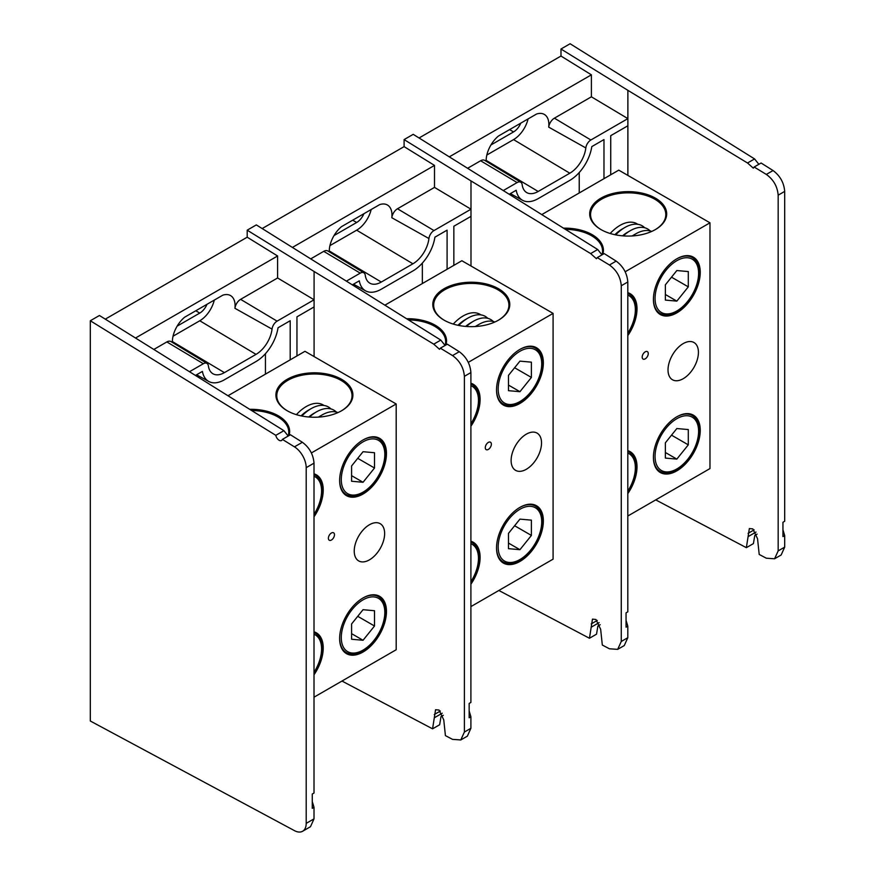<?xml version="1.0" encoding="UTF-8"?>
<svg xmlns="http://www.w3.org/2000/svg" width="875" height="875" viewBox="0 0 875 875"><rect width="100%" height="100%" fill="white"/><g stroke="black" fill="none" stroke-linecap="round" stroke-linejoin="round"><path stroke-width="1.31" d="M249.922 409.325A38.489 22.214 180 0 1 278.37 415.822A38.489 22.214 180 0 1 289.002 435.575M341.611 379.312A38.489 22.214 180 0 1 341.611 410.736A38.489 22.214 180 0 1 287.186 410.736A38.489 22.214 180 0 1 287.186 379.312A38.489 22.214 180 0 1 341.611 379.312M311.413 452.922L396.189 403.977L304.97 351.312L228.167 395.653M314.016 697.189L396.189 649.742L396.189 403.977M331.428 532.995A4.298 2.483 120 0 0 328.792 539.788A4.298 2.483 120 0 0 334.064 536.747A4.298 2.483 120 0 0 331.428 532.995M314.016 631.805A33.108 19.119 -60 0 1 314.016 674.789M363.048 652.017A33.108 19.119 -60 0 1 339.631 638.498A33.108 19.119 -60 0 1 363.048 597.953A33.108 19.119 -60 0 1 386.466 611.472A33.108 19.119 -60 0 1 363.048 652.017M363.048 494.025A33.108 19.119 -60 0 1 339.631 480.506A33.108 19.119 -60 0 1 363.048 439.961A33.108 19.119 -60 0 1 386.466 453.48A33.108 19.119 -60 0 1 363.048 494.025M314.016 473.812A33.108 19.119 -60 0 1 314.016 516.797M369.436 524.748A21.503 12.414 120 0 0 355.392 543.692A21.503 12.414 120 0 0 358.684 560.919A21.503 12.414 120 0 0 380.188 548.505A21.503 12.414 120 0 0 380.188 523.688A21.503 12.414 120 0 0 369.436 524.748M339.642 480.156A32.255 18.616 120 0 0 346.314 494.572A32.255 18.616 120 0 0 362.436 492.975A32.255 18.616 120 0 0 383.512 464.559A32.255 18.616 120 0 0 378.569 438.714A32.255 18.616 120 0 0 362.742 440.136M314.016 514.62A32.255 18.616 120 0 0 315.317 475.223A32.255 18.616 120 0 0 314.016 474.589M314.016 672.613A32.255 18.616 120 0 0 315.317 633.216A32.255 18.616 120 0 0 314.016 632.581M339.642 638.148A32.255 18.616 120 0 0 346.314 652.564A32.255 18.616 120 0 0 362.436 650.967A32.255 18.616 120 0 0 383.512 622.552A32.255 18.616 120 0 0 378.569 596.706A32.255 18.616 120 0 0 362.742 598.128M302.378 442.28C309.433 447.53 313.305 454.486 314.016 463.148L306.195 467.666A17.205 9.931 -120 0 0 294.448 446.852L302.378 442.28L290.412 434.755L282.384 439.392A4.812 2.778 -120 0 1 281.542 440.519A4.812 2.778 -120 0 1 278.195 439.589A4.812 2.778 -120 0 1 275.811 435.334L90.311 320.764L99.433 315.492L283.905 430.675L288.192 436.034A37.625 21.722 0 0 0 288.783 432.239A37.625 21.722 0 0 0 277.758 416.872A37.625 21.722 0 0 0 251.814 410.517M341.305 410.911A37.625 21.722 0 0 0 352.023 395.719A37.625 21.722 0 0 0 341.009 380.363A37.625 21.722 0 0 0 300.005 375.648A37.625 21.722 0 0 0 276.773 395.719A37.625 21.722 0 0 0 287.492 410.911M323.98 405.475A33.797 19.512 120 0 0 296.395 414.652M330.903 408.92A34.661 20.005 120 0 0 311.052 408.68L308.317 410.255A30.789 17.773 120 0 0 301.077 415.866M311.052 408.68A34.661 20.005 120 0 0 301.886 416.03M336.372 412.081A34.661 20.005 120 0 0 316.531 411.841L313.786 413.416A30.789 17.773 120 0 0 308.766 417.003M316.531 411.841A34.661 20.005 120 0 0 309.52 417.058M337.936 412.595A34.661 20.005 120 0 0 322 415.002L319.266 416.577A30.789 17.773 120 0 0 318.358 417.123M322 415.002A34.661 20.005 120 0 0 318.795 417.091M341.283 479.566A30.789 17.773 120 0 0 363.048 492.133A30.789 17.773 120 0 0 384.814 454.42A30.789 17.773 120 0 0 363.048 441.853A30.789 17.773 120 0 0 341.283 479.566M363.048 482.278L374.511 468.016L374.511 452.736L363.048 451.708L351.586 465.97L351.586 481.25L363.048 482.278L351.586 475.661M357.733 458.325L374.511 468.016M341.283 637.558A30.789 17.773 120 0 0 363.048 650.125A30.789 17.773 120 0 0 384.814 612.412A30.789 17.773 120 0 0 363.048 599.845A30.789 17.773 120 0 0 341.283 637.558M363.048 640.27L374.511 626.008L374.511 610.728L363.048 609.7L351.586 623.962L351.586 639.242L363.048 640.27L351.586 633.653M357.733 616.317L374.511 626.008M314.016 672.35A30.789 17.773 120 0 0 321.573 648.933A30.789 17.773 120 0 0 314.016 634.244M314.016 514.358A30.789 17.773 120 0 0 321.573 490.941A30.789 17.773 120 0 0 314.016 476.252M265.442 353.686L265.442 374.128M314.092 356.573L314.092 306.928L296.953 316.838L296.953 355.939M290.194 359.844L290.194 320.731L278.02 327.764A31.653 18.277 -60 0 1 256.025 361.528L224.405 379.783A31.653 18.277 -60 0 1 208.775 381.467A31.653 18.277 -60 0 1 202.409 371.416L195.716 375.277M470.903 372.564L464.384 376.327C463.663 367.675 459.714 360.762 452.539 355.578L440.366 348.184L447.3 344.181L459.266 351.695C466.32 356.945 470.203 363.902 470.903 372.564L470.903 702.428L469.164 703.434L469.164 717.752L470.903 716.745L470.903 728.284L467.37 736.148L460.786 739.944L464.384 732.058L470.903 728.284M341.961 681.045L432.567 728.831L435.564 709.734L439.031 710.052L443.756 719.873L445.419 735.612L452.539 739.375L460.786 739.944M408.713 319.933A37.625 21.722 0 0 1 434.656 326.298A37.625 21.722 0 0 1 445.67 341.655A37.625 21.722 0 0 1 445.091 345.45L440.792 340.091L256.32 224.908L247.198 230.18L247.198 237.202L105.317 319.123M314.092 306.928L314.092 299.775L277.091 321.147A7.208 4.167 120 0 0 272.038 329.109A22.892 13.213 -60 0 1 256.025 354.375L224.405 372.63A22.892 13.213 -60 0 1 212.811 373.68A22.892 13.213 -60 0 1 208.381 365.859A7.208 4.167 120 0 0 206.981 363.398A7.208 4.167 120 0 0 203.339 363.727L166.852 341.928L154.12 349.278M166.852 341.928A8.116 4.681 -60 0 1 170.953 341.556L206.981 363.398M272.038 329.109L234.927 308.295A21.984 12.698 120 0 0 230.387 295.498A21.984 12.698 120 0 0 222.797 295.181L184.658 317.198A21.984 12.698 120 0 0 172.375 342.409M234.927 308.295A8.116 4.681 -60 0 1 240.603 299.348L277.091 321.147M247.198 230.18L314.092 271.491L314.092 299.775L277.605 277.977L240.603 299.348M277.605 277.977L277.605 255.981L135.723 337.903M277.605 255.981L247.198 237.202M203.339 363.727L189.788 371.547M440.366 348.184L439.512 349.311L433.748 344.159L314.092 271.491M464.384 376.327L464.384 732.058M469.164 710.959L470.903 716.745M443.297 715.302L440.989 716.625L439.644 724.752L432.567 728.831M440.792 340.091L433.748 344.159M173.053 336.197L199.773 320.764A21.503 12.414 120 0 0 214.277 300.103M177.144 326.134L199.773 313.075A12.086 6.978 120 0 0 206.992 304.303M294.448 446.852L282.384 439.392M314.016 463.148L314.016 793.012L312.277 794.019L312.277 808.336L314.016 807.33L314.016 818.858L310.483 826.711L302.63 831.25A17.205 9.931 -120 0 0 306.195 823.375L314.016 818.858M312.277 801.544L314.016 807.33M90.311 320.764L90.311 721.011L294.448 830.638A17.205 9.931 -120 0 0 302.63 831.25M306.195 467.666L306.195 823.375M275.811 435.334L283.905 430.675M422.341 263.102L422.341 283.544M470.991 266L470.991 216.355L453.841 226.253L453.841 265.366M447.092 269.259L447.092 230.147L434.908 237.18A31.653 18.277 -60 0 1 412.912 270.944L381.292 289.198A31.653 18.277 -60 0 1 365.662 290.883A31.653 18.277 -60 0 1 359.297 280.831L352.614 284.692M627.802 281.98L621.272 285.753C620.561 277.091 616.612 270.178 609.438 264.994L597.253 257.6L604.198 253.597L616.164 261.111C623.208 266.361 627.091 273.317 627.802 281.98L627.802 611.844L626.052 612.85L626.052 627.167L627.802 626.161L627.802 637.711L624.269 645.564L617.684 649.359L621.272 641.473L627.802 637.711M498.848 590.472L589.455 638.258L592.462 619.15L595.93 619.478L600.655 629.289L602.317 645.039L609.438 648.791L617.684 649.359M601.978 254.877L597.691 249.506L413.219 134.334L404.097 139.595L404.097 146.628L262.205 228.539M470.991 216.355L470.991 209.202L433.978 230.562A7.208 4.167 120 0 0 428.936 238.525A22.892 13.213 -60 0 1 412.912 263.791L381.292 282.045A22.892 13.213 -60 0 1 369.709 283.095A22.892 13.213 -60 0 1 365.269 275.275A7.208 4.167 120 0 0 363.88 272.814A7.208 4.167 120 0 0 360.227 273.142L323.739 251.344L311.019 258.694M323.739 251.344A8.116 4.681 -60 0 1 327.841 250.972L363.88 272.814M428.936 238.525L391.814 217.722A21.984 12.698 120 0 0 387.286 204.925A21.984 12.698 120 0 0 379.684 204.608L341.545 226.625A21.984 12.698 120 0 0 329.263 251.836M391.814 217.722A8.116 4.681 -60 0 1 397.491 208.764L433.978 230.562M404.097 139.595L470.991 180.917L470.991 209.202L434.503 187.392L397.491 208.764M434.503 187.392L434.503 165.408L292.611 247.319M434.503 165.408L404.097 146.628M360.227 273.142L346.675 280.962M597.253 257.6L596.411 258.727L590.636 253.575L470.991 180.917M621.272 285.753L621.272 641.473M626.052 620.386L627.802 626.161M600.184 624.717L597.877 626.052L596.531 634.167L589.455 638.258M597.691 249.506L590.636 253.575M329.941 245.613L356.661 230.18A21.503 12.414 120 0 0 371.164 209.519M334.042 235.55L356.661 222.491A12.086 6.978 120 0 0 363.891 213.719M579.228 172.517L579.228 192.97M627.878 175.416L627.878 125.77L610.728 135.669L610.728 174.781M603.98 178.675L603.98 139.573L591.795 146.606A31.653 18.277 -60 0 1 569.811 180.37L538.18 198.625A31.653 18.277 -60 0 1 522.561 200.298A31.653 18.277 -60 0 1 516.195 190.258L509.502 194.119M784.689 191.406L778.17 195.169C777.448 186.517 773.5 179.594 766.325 174.42L754.152 167.016L761.086 163.012L773.052 170.537C780.106 175.787 783.989 182.744 784.689 191.406L784.689 521.27L782.95 522.266L782.95 536.583L784.689 535.587L784.689 547.127L781.156 554.98L774.572 558.786L778.17 550.889L784.689 547.127M655.747 499.888L746.353 547.673L749.35 528.566L752.817 528.894L757.542 538.716L759.205 554.455L766.325 558.206L774.572 558.786M758.866 164.292L754.578 158.933L570.106 43.75L560.984 49.011L560.984 56.044L419.092 137.966M627.878 125.77L627.878 118.617L590.877 139.989A7.208 4.167 120 0 0 585.823 147.941A22.892 13.213 -60 0 1 569.811 173.217L538.18 191.472A22.892 13.213 -60 0 1 526.597 192.522A22.892 13.213 -60 0 1 522.167 184.702A7.208 4.167 120 0 0 520.767 182.23A7.208 4.167 120 0 0 517.114 182.569L480.627 160.759L467.906 168.109M480.627 160.759A8.116 4.681 -60 0 1 484.739 160.387L520.767 182.23M585.823 147.941L548.712 127.137A21.984 12.698 120 0 0 544.173 114.341A21.984 12.698 120 0 0 536.572 114.023L498.444 136.041A21.984 12.698 120 0 0 486.161 161.252M548.712 127.137A8.116 4.681 -60 0 1 554.389 118.18L590.877 139.989M560.984 49.011L627.878 90.333L627.878 118.617L591.391 96.819L554.389 118.18M591.391 96.819L591.391 74.823L449.498 156.745M591.391 74.823L560.984 56.044M517.114 182.569L503.573 190.389M754.152 167.016L753.298 168.142L747.523 163.002L627.878 90.333M778.17 195.169L778.17 550.889M782.95 529.802L784.689 535.587M757.083 534.133L754.775 535.467L753.419 543.594L746.353 547.673M754.578 158.933L747.523 163.002M486.839 155.028L513.559 139.606A21.503 12.414 120 0 0 528.062 118.945M490.93 144.977L513.559 131.917A12.086 6.978 120 0 0 520.778 123.145M406.82 318.741A38.489 22.214 180 0 1 435.258 325.238A38.489 22.214 180 0 1 445.889 344.991M498.509 288.728A38.489 22.214 180 0 1 498.509 320.152A38.489 22.214 180 0 1 444.073 320.152A38.489 22.214 180 0 1 444.084 288.728A38.489 22.214 180 0 1 498.509 288.728M468.311 362.337L553.087 313.392L461.869 260.728L385.055 305.08M470.903 606.605L553.087 559.158L553.087 313.392M488.316 442.422A4.298 2.483 120 0 0 485.691 449.203A4.298 2.483 120 0 0 490.952 446.163A4.298 2.483 120 0 0 488.316 442.422M470.903 541.231A33.108 19.119 -60 0 1 470.903 584.205M519.936 561.444A33.108 19.119 -60 0 1 496.53 547.925A33.108 19.119 -60 0 1 519.936 507.369A33.108 19.119 -60 0 1 543.353 520.888A33.108 19.119 -60 0 1 519.936 561.444M519.936 403.452A33.108 19.119 -60 0 1 496.53 389.933A33.108 19.119 -60 0 1 519.936 349.377A33.108 19.119 -60 0 1 543.353 362.895A33.108 19.119 -60 0 1 519.936 403.452M470.903 383.239A33.108 19.119 -60 0 1 470.903 426.213M526.323 434.164A21.503 12.414 120 0 0 512.28 453.119A21.503 12.414 120 0 0 515.572 470.345A21.503 12.414 120 0 0 537.075 457.931A21.503 12.414 120 0 0 537.075 433.103A21.503 12.414 120 0 0 526.323 434.164M496.53 389.572A32.255 18.616 120 0 0 503.212 403.988A32.255 18.616 120 0 0 519.334 402.391A32.255 18.616 120 0 0 540.4 373.975A32.255 18.616 120 0 0 535.456 348.13A32.255 18.616 120 0 0 519.63 349.562M470.903 424.036A32.255 18.616 120 0 0 472.216 384.65A32.255 18.616 120 0 0 470.903 384.005M470.903 582.028A32.255 18.616 120 0 0 472.216 542.642A32.255 18.616 120 0 0 470.903 541.997M496.53 547.564A32.255 18.616 120 0 0 503.212 561.98A32.255 18.616 120 0 0 519.334 560.383A32.255 18.616 120 0 0 540.4 531.967A32.255 18.616 120 0 0 535.456 506.122A32.255 18.616 120 0 0 519.63 507.555M498.203 320.327A37.625 21.722 0 0 0 508.922 305.145A37.625 21.722 0 0 0 497.897 289.778A37.625 21.722 0 0 0 456.892 285.075A37.625 21.722 0 0 0 433.672 305.145A37.625 21.722 0 0 0 444.391 320.327M480.878 314.891A33.797 19.512 120 0 0 453.283 324.078M487.791 318.336A34.661 20.005 120 0 0 467.95 318.095L465.216 319.681A30.789 17.773 120 0 0 457.975 325.281M467.95 318.095A34.661 20.005 120 0 0 458.773 325.445M493.27 321.497A34.661 20.005 120 0 0 473.419 321.256L470.684 322.831A30.789 17.773 120 0 0 465.653 326.419M473.419 321.256A34.661 20.005 120 0 0 466.419 326.484M494.834 322.022A34.661 20.005 120 0 0 478.898 324.417L476.153 325.992A30.789 17.773 120 0 0 475.256 326.539M478.898 324.417A34.661 20.005 120 0 0 475.683 326.517M498.17 388.981A30.789 17.773 120 0 0 519.936 401.548A30.789 17.773 120 0 0 541.712 363.847A30.789 17.773 120 0 0 519.936 351.28A30.789 17.773 120 0 0 498.17 388.981M519.936 391.694L531.398 377.442L531.398 362.152L519.936 361.134L508.473 375.386L508.473 390.677L519.936 391.694L508.473 385.077M514.62 367.752L531.398 377.442M498.17 546.973A30.789 17.773 120 0 0 519.936 559.541A30.789 17.773 120 0 0 541.712 521.839A30.789 17.773 120 0 0 519.936 509.272A30.789 17.773 120 0 0 498.17 546.973M519.936 549.686L531.398 535.434L531.398 520.144L519.936 519.127L508.473 533.378L508.473 548.669L519.936 549.686L508.473 543.069M514.62 525.744L531.398 535.434M470.903 581.766A30.789 17.773 120 0 0 478.472 558.348A30.789 17.773 120 0 0 470.903 543.67M470.903 423.773A30.789 17.773 120 0 0 478.472 400.356A30.789 17.773 120 0 0 470.903 385.678M563.708 228.167A38.489 22.214 180 0 1 592.156 234.664A38.489 22.214 180 0 1 602.788 254.406M655.397 198.144A38.489 22.214 180 0 1 655.397 229.567A38.489 22.214 180 0 1 600.972 229.567A38.489 22.214 180 0 1 600.972 198.144A38.489 22.214 180 0 1 655.397 198.144M625.198 271.753L709.975 222.808L618.756 170.144L541.942 214.495M627.802 516.02L709.975 468.573L709.975 222.808M645.214 351.838A4.298 2.483 120 0 0 642.578 358.619A4.298 2.483 120 0 0 647.85 355.578A4.298 2.483 120 0 0 645.214 351.838M627.802 450.647A33.108 19.119 -60 0 1 627.802 493.62M676.834 470.859A33.108 19.119 -60 0 1 653.417 457.341A33.108 19.119 -60 0 1 676.834 416.795A33.108 19.119 -60 0 1 700.241 430.303A33.108 19.119 -60 0 1 676.834 470.859M676.834 312.867A33.108 19.119 -60 0 1 653.417 299.348A33.108 19.119 -60 0 1 676.834 258.803A33.108 19.119 -60 0 1 700.241 272.311A33.108 19.119 -60 0 1 676.834 312.867M627.802 292.655A33.108 19.119 -60 0 1 627.802 335.628M683.222 343.591A21.503 12.414 120 0 0 669.178 362.534A21.503 12.414 120 0 0 672.47 379.761A21.503 12.414 120 0 0 693.973 367.347A21.503 12.414 120 0 0 693.973 342.519A21.503 12.414 120 0 0 683.222 343.591M653.428 298.998A32.255 18.616 120 0 0 660.1 313.414A32.255 18.616 120 0 0 676.222 311.817A32.255 18.616 120 0 0 697.298 283.391A32.255 18.616 120 0 0 692.355 257.556A32.255 18.616 120 0 0 676.528 258.978M627.802 333.462A32.255 18.616 120 0 0 629.103 294.066A32.255 18.616 120 0 0 627.802 293.42M627.802 491.455A32.255 18.616 120 0 0 629.103 452.058A32.255 18.616 120 0 0 627.802 451.413M653.428 456.991A32.255 18.616 120 0 0 660.1 471.406A32.255 18.616 120 0 0 676.222 469.809A32.255 18.616 120 0 0 697.298 441.383A32.255 18.616 120 0 0 692.355 415.548A32.255 18.616 120 0 0 676.528 416.97M601.989 254.866A37.625 21.722 0 0 0 602.569 251.07A37.625 21.722 0 0 0 591.544 235.714A37.625 21.722 0 0 0 565.6 229.359M655.091 229.742A37.625 21.722 0 0 0 665.809 214.561A37.625 21.722 0 0 0 654.784 199.205A37.625 21.722 0 0 0 613.791 194.491A37.625 21.722 0 0 0 590.559 214.561A37.625 21.722 0 0 0 601.278 229.742M637.766 224.306A33.797 19.512 120 0 0 610.17 233.494M644.689 227.752A34.661 20.005 120 0 0 624.837 227.511L622.103 229.097A30.789 17.773 120 0 0 614.862 234.708M624.837 227.511A34.661 20.005 120 0 0 615.672 234.872M650.158 230.912A34.661 20.005 120 0 0 630.317 230.672L627.572 232.258A30.789 17.773 120 0 0 622.552 235.834M630.317 230.672A34.661 20.005 120 0 0 623.306 235.9M651.722 231.438A34.661 20.005 120 0 0 635.786 233.833L633.052 235.419A30.789 17.773 120 0 0 632.144 235.955M635.786 233.833A34.661 20.005 120 0 0 632.581 235.933M655.058 298.397A30.789 17.773 120 0 0 676.834 310.975A30.789 17.773 120 0 0 698.6 273.262A30.789 17.773 120 0 0 676.834 260.695A30.789 17.773 120 0 0 655.058 298.397M676.834 301.12L688.297 286.858L688.297 271.567L676.834 270.55L665.372 284.812L665.372 300.092L676.834 301.12L665.372 294.503M671.508 277.167L688.297 286.858M655.058 456.389A30.789 17.773 120 0 0 676.834 468.967A30.789 17.773 120 0 0 698.6 431.255A30.789 17.773 120 0 0 676.834 418.688A30.789 17.773 120 0 0 655.058 456.389M676.834 459.113L688.297 444.85L688.297 429.559L676.834 428.542L665.372 442.805L665.372 458.084L676.834 459.113L665.372 452.495M671.508 435.159L688.297 444.85M627.802 491.181A30.789 17.773 120 0 0 635.359 467.764A30.789 17.773 120 0 0 627.802 453.086M627.802 333.189A30.789 17.773 120 0 0 635.359 309.772A30.789 17.773 120 0 0 627.802 295.094M452.539 355.578L459.266 351.695M199.773 320.764L256.025 354.375M172.364 341.545L224.405 372.63M199.773 313.075L195.792 310.778M434.306 714.514L440.366 711.014M442.225 713.213L434.448 717.708M609.438 264.994L616.164 261.111M356.661 230.18L412.912 263.791M329.263 250.961L381.292 282.045M356.661 222.491L352.68 220.194M591.205 623.93L597.253 620.441M599.112 622.639L591.336 627.123M766.325 174.42L773.052 170.537M513.559 139.606L569.811 173.217M486.15 160.377L538.18 191.472M513.559 131.917L509.567 129.609M748.092 533.345L754.152 529.856M756.011 532.055L748.234 536.55M208.775 381.467L196.591 374.773M365.662 290.883L353.489 284.189M522.561 200.298L510.377 193.616"/></g></svg>

